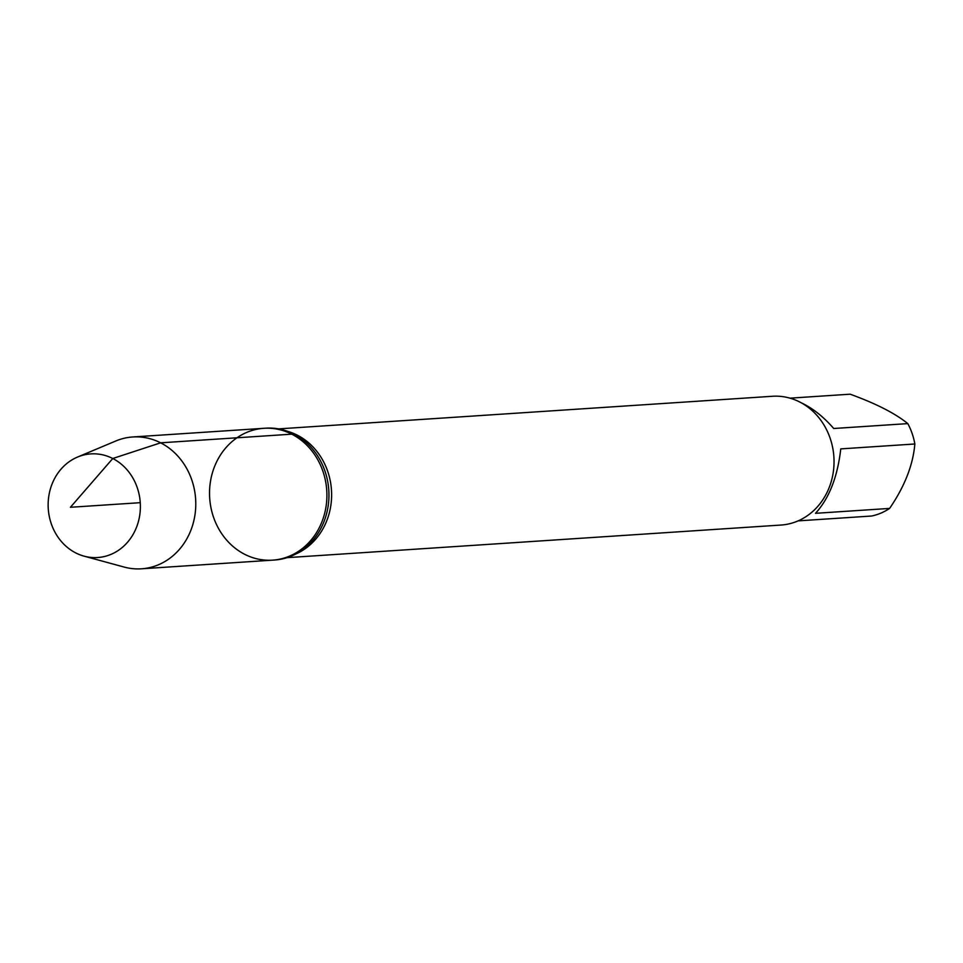 <?xml version="1.0" encoding="UTF-8"?>
<svg xmlns="http://www.w3.org/2000/svg" width="963" height="963" viewBox="0 0 963 963"><rect width="100%" height="100%" fill="white"/><g stroke="black" fill="none" stroke-linecap="round" stroke-linejoin="round"><path stroke-width="1.44" d="M293.811 434.036A66.062 58.647 -93.8 0 0 265.92 428.174L263.874 428.306A66.062 58.647 86.2 0 1 291.765 434.169A66.062 58.647 86.2 0 1 326.072 506.369A66.062 58.647 86.2 0 1 272.577 560.153A66.062 58.647 86.2 0 1 209.693 498.1A66.062 58.647 86.2 0 1 263.874 428.306A66.062 58.647 -93.8 0 1 326.746 490.372A66.062 58.647 -93.8 0 1 272.577 560.153L274.624 560.021A66.062 58.647 -93.8 0 0 314.143 538.726A66.062 58.647 -93.8 0 0 307.895 444.087A66.062 58.647 -93.8 0 0 293.811 434.036M287.058 557.661L780.969 525.052A64.533 57.286 -93.8 0 0 833.224 472.52A64.533 57.286 -93.8 0 0 799.711 401.992A64.533 57.286 -93.8 0 0 772.47 396.275L278.56 428.884M801.12 402.739C812.543 408.071 823.413 416.666 833.729 428.499L907.808 423.612A61.945 54.999 86.2 0 1 914.85 443.991C913.044 465.033 904.63 486.508 889.607 508.416A61.945 54.999 86.2 0 1 871.599 516.024L798.11 520.875M790.009 398.164L850.148 394.192C875.981 403.569 895.205 413.368 907.808 423.612M914.85 443.991L840.771 448.89C837.569 476.914 829.155 498.389 815.517 513.315L889.607 508.416M84.082 556.157L124.143 567.063A66.062 58.647 -93.8 0 0 141.453 568.808A66.062 58.647 -93.8 0 0 195.621 499.027A66.062 58.647 -93.8 0 0 132.75 436.973A66.062 58.647 -93.8 0 0 115.825 440.982L77.546 457.052A51.93 46.104 86.2 0 1 112.767 458.508A51.93 46.104 86.2 0 1 138.082 522.692A51.93 46.104 86.2 0 1 84.082 556.157A51.93 46.104 86.2 0 1 75.764 552.931A51.93 46.104 86.2 0 1 48.15 503.818A51.93 46.104 86.2 0 1 77.546 457.052M140.261 502.674L70.419 507.284L112.767 458.508L160.64 442.824L291.765 434.169M287.756 431.376A64.533 57.286 86.2 0 1 297.29 435.156A64.533 57.286 86.2 0 1 331.621 495.716A64.533 57.286 86.2 0 1 295.858 553.966M141.453 568.808L272.577 560.153M132.75 436.973L263.874 428.306"/></g></svg>
